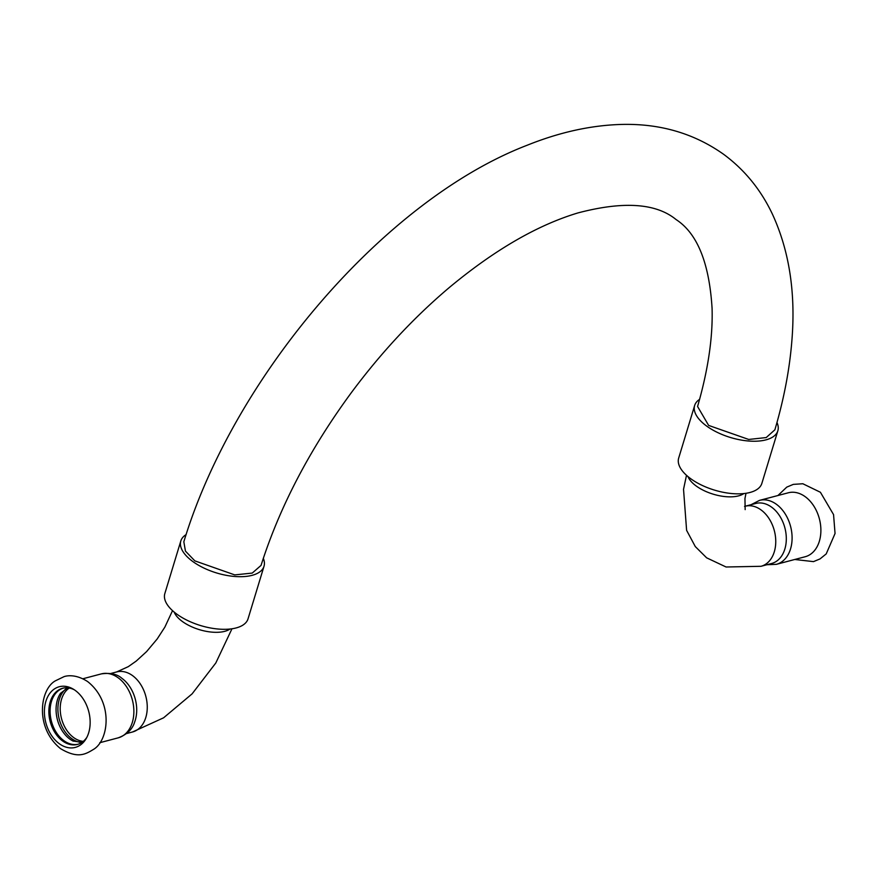 <?xml version="1.0" encoding="UTF-8"?>
<svg xmlns="http://www.w3.org/2000/svg" width="879" height="879" viewBox="0 0 879 879"><rect width="100%" height="100%" fill="white"/><g stroke="black" fill="none" stroke-linecap="round" stroke-linejoin="round"><path stroke-width="1.32" d="M776.399 564.329A33.072 23.381 75.2 0 0 790.551 548.881A33.072 23.381 75.2 0 0 776.476 504.337A33.072 23.381 75.2 0 0 759.533 500.371L788.331 492.778A33.072 23.381 75.2 0 1 813.855 506.095A33.072 23.381 75.2 0 1 819.338 541.288A33.072 23.381 75.2 0 1 805.186 556.737L776.399 564.329L766.927 564.736M75.352 690.509A31.369 22.173 -104.8 0 0 73.133 689.048A31.369 22.173 -104.8 0 0 45.862 701.398A31.369 22.173 -104.8 0 0 59.201 743.645A31.369 22.173 -104.8 0 0 86.186 738.569A31.369 22.173 -104.8 0 0 75.352 690.509M60.64 693.135A29.04 20.536 -104.8 0 0 60.442 693.421A29.04 20.536 -104.8 0 0 69.782 739.041A29.04 20.536 -104.8 0 0 72.99 741.019A29.04 20.536 -104.8 0 0 73.309 741.173M66.54 688.389A29.04 20.536 -104.8 0 0 58.102 712.935A29.04 20.536 -104.8 0 0 71.617 738.558A29.04 20.536 -104.8 0 0 80.78 742.392M63.255 688.125A29.04 20.536 -104.8 0 0 50.092 711.507A29.04 20.536 -104.8 0 0 63.804 740.612A29.04 20.536 -104.8 0 0 78.055 744.249M74.308 689.773A29.04 20.536 -104.8 0 0 62.629 688.268A29.04 20.536 -104.8 0 0 50.213 701.838A29.04 20.536 -104.8 0 0 62.563 740.942A29.04 20.536 -104.8 0 0 77.44 744.425A29.04 20.536 -104.8 0 0 86.845 737.36M123.642 679.698L121.873 678.302C117.171 674.083 110.314 672.611 101.316 673.896A33.072 23.381 -104.8 0 1 118.258 677.863A33.072 23.381 -104.8 0 1 132.322 722.406A33.072 23.381 -104.8 0 1 118.171 737.855C127.005 734.569 132.531 729.218 134.74 721.813A31.051 21.953 -104.8 0 0 135.256 720.264A31.051 21.953 -104.8 0 0 123.642 679.698A31.051 21.953 -104.8 0 0 122.049 678.434M755.731 503.458A31.051 21.953 75.2 0 1 771.641 507.183A31.051 21.953 75.2 0 1 784.859 549.012A31.051 21.953 75.2 0 1 771.564 563.516L761.016 566.296A31.051 21.953 75.2 0 0 774.3 551.792A31.051 21.953 75.2 0 0 761.093 509.963A31.051 21.953 75.2 0 0 745.183 506.238L755.731 503.458M186.15 534.575A43.478 20.206 16.9 0 0 180.821 540.959L164.834 593.578A43.478 20.206 16.9 0 0 176.701 614.047A43.478 20.206 16.9 0 0 219.739 629.155A43.478 20.206 16.9 0 0 248.032 618.849L264.019 566.241A43.478 20.206 16.9 0 0 263.315 558.374M180.821 540.959A43.478 20.206 16.9 0 0 192.688 561.439A43.478 20.206 16.9 0 0 235.726 576.547A43.478 20.206 16.9 0 0 264.019 566.241M194.841 560.868L234.759 574.899L252.251 573.075L261.041 565.406C279.687 506.853 309.727 449.367 351.139 392.935C380.992 352.743 413.679 317.638 449.191 287.62C494.328 250.065 537.234 225.167 577.899 212.938C623.409 200.95 656.152 203.17 676.116 219.585C697.3 233.364 709.287 262.964 712.078 308.375C712.935 337.349 708.1 370.059 697.574 406.494L708.628 425.414L748.71 439.456L766.202 437.566L774.882 429.798C783.892 399.231 789.54 369.696 791.836 341.184C795.858 293.157 789.32 250.691 772.245 213.784C760.709 189.556 744.491 169.724 723.615 154.297C693.751 133.158 659.272 123.214 620.167 124.477C590.062 125.488 559.055 132.421 527.136 145.255C384.958 199.852 233.979 376.047 183.832 541.783L185.436 551.089L194.841 560.868M776.97 422.491A43.478 20.206 -163.1 0 1 777.849 430.776L761.862 483.384A43.478 20.206 -163.1 0 1 733.569 493.69A43.478 20.206 -163.1 0 1 690.542 478.583A43.478 20.206 -163.1 0 1 678.676 458.113L694.652 405.494A43.478 20.206 -163.1 0 1 699.596 399.352M777.849 430.776A43.478 20.206 -163.1 0 1 749.556 441.082A43.478 20.206 -163.1 0 1 706.529 425.974A43.478 20.206 -163.1 0 1 694.652 405.494M174.163 612.07A31.051 14.438 16.9 0 0 182.283 621.42A31.051 14.438 16.9 0 0 229.99 629.034M231.968 628.782L215.805 662.986L192.116 693.85L163.582 717.813L132.52 731.987A31.051 21.953 -104.8 0 0 145.804 717.484A31.051 21.953 -104.8 0 0 132.597 675.654A31.051 21.953 -104.8 0 0 116.687 671.93L110.776 673.49M69.221 688.048A28.414 20.096 -104.8 0 0 61.541 699.266A28.414 20.096 -104.8 0 0 83.285 741.371M688.004 476.605A31.051 14.438 16.9 0 0 708.826 492.679A31.051 14.438 16.9 0 0 738.558 495.877A31.051 14.438 16.9 0 0 743.821 493.569M777.926 495.525L786.771 487.12L793.308 484.384L802.835 483.747L820.415 492.273L833.556 514.611L835.05 533.498L826.216 553.902L820.03 558.912L813.493 561.626L794.792 559.483M60.53 748.633C77.737 758.896 85.318 754.358 93.361 749.479C108.798 740.7 113.787 702.255 87.669 681.599C75.572 673.732 66.419 675.786 64.002 676.665L55.399 680.818C40.137 689.125 34.391 727.383 60.53 748.633M60.442 693.421L67.156 688.202L68.595 687.949M72.99 741.019L81.395 742.261L82.78 741.766M172.526 610.641L164.867 627.112L157.187 638.967L146.595 651.592L136.245 661.052L128.312 666.634L116.687 671.93M132.52 731.987L126.609 733.547M101.316 673.896L82.912 678.753M118.171 737.855L99.777 742.711M745.996 493.295L744.952 498.503L745.161 509.622M686.499 475.297L683.532 489.306L686.609 530.345L695.3 546.584L706.65 557.835L726.076 566.999L761.016 566.296M744.546 506.403L745.183 506.238M759.533 500.371L751.095 504.678"/></g></svg>
